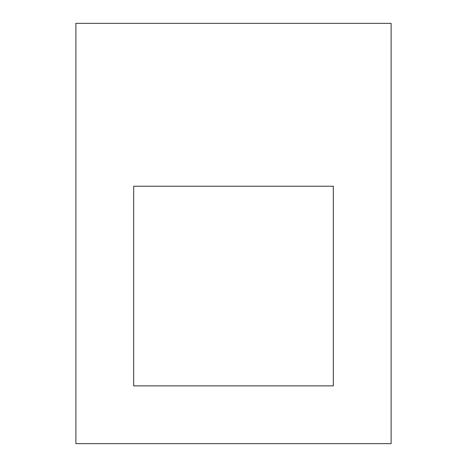 <?xml version="1.0" encoding="UTF-8"?>
<svg xmlns="http://www.w3.org/2000/svg" width="467" height="467" viewBox="0 0 467 467"><rect width="100%" height="100%" fill="white"/><g stroke="black" fill="none" stroke-linecap="round" stroke-linejoin="round"><path stroke-width="0.7" d="M133.679 385.859L133.679 186.216L333.321 186.216L333.321 385.859L133.679 385.859L133.679 186.216L333.321 186.216L333.321 385.859L133.679 385.859L333.321 385.859L333.321 186.216L333.321 385.859L133.679 385.859L133.679 186.216L133.679 385.859M75.888 23.35L75.888 443.65L391.113 443.65L391.113 23.35L75.888 23.35L75.888 443.65L391.113 443.65L391.113 23.35L75.888 23.35M333.321 186.216L133.679 186.216L333.321 186.216"/></g></svg>
